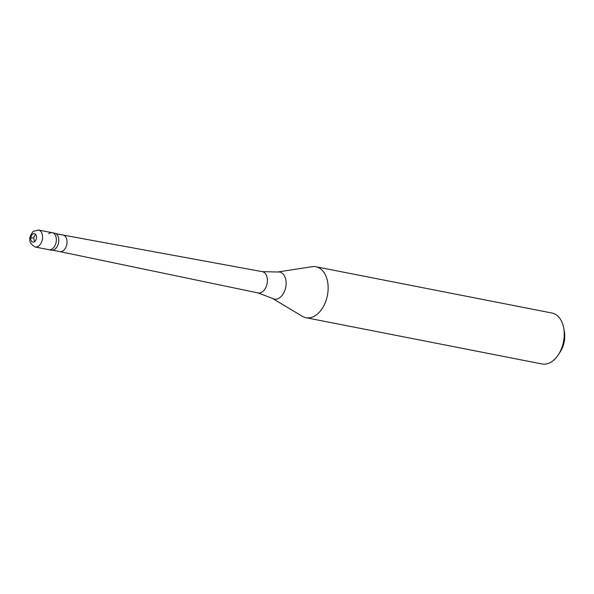<?xml version="1.0" encoding="UTF-8"?>
<svg xmlns="http://www.w3.org/2000/svg" width="594" height="594" viewBox="0 0 594 594"><rect width="100%" height="100%" fill="white"/><g stroke="black" fill="none" stroke-linecap="round" stroke-linejoin="round"><path stroke-width="0.89" d="M35.187 247.007C28.571 243.117 27.948 237.89 33.309 231.311L38.513 230.027A8.65 5.598 -78.9 0 1 42.59 236.924A8.65 5.598 -78.9 0 1 38.721 246.02A8.65 5.598 101.1 0 1 35.187 247.007L48.946 249.703A8.65 5.598 101.1 0 0 52.48 248.723A8.65 5.598 -78.9 0 0 56.348 239.62A8.65 5.598 -78.9 0 0 52.272 232.722A8.65 5.598 -78.9 0 1 56.348 239.62A8.65 5.598 -78.9 0 1 52.48 248.723A8.65 5.598 101.1 0 1 48.946 249.703L51.374 250.178A8.65 5.598 101.1 0 0 54.908 249.198A8.65 5.598 -78.9 0 0 58.776 240.095A8.65 5.598 -78.9 0 0 54.7 233.197L52.272 232.722A8.65 5.598 -78.9 0 0 48.738 233.702M315.926 266.765A25.95 16.788 -78.9 0 1 328.148 287.459A25.95 16.788 -78.9 0 1 316.55 314.753A25.95 16.788 101.1 0 1 305.947 317.701A25.95 16.788 101.1 0 1 302.331 316.305L272.401 298.366A13.796 8.917 101.1 0 0 279.96 297.549A13.796 8.917 -78.9 0 0 286.041 281.519A13.796 8.917 -78.9 0 0 277.569 272.007L312.058 266.699A25.95 16.788 -78.9 0 1 315.926 266.765L552.019 313.038A25.95 16.788 -78.9 0 1 563.647 327.747A25.95 16.788 -78.9 0 1 558.353 354.737A25.95 16.788 -78.9 0 1 552.643 361.026A25.95 16.788 101.1 0 1 542.04 363.974L305.947 317.701M558.353 354.737L560.246 351.841A19.899 12.868 -78.9 0 0 564.3 331.148L563.647 327.747M33.672 237.838L34.578 241.617M33.606 237.964L30.791 237.823M33.576 237.838L35.477 234.207M34.549 241.632A4.329 2.799 101.1 0 1 30.903 239.931A4.329 2.799 101.1 0 1 32.677 234.125A4.329 2.799 -78.9 0 1 36.331 235.825A4.329 2.799 -78.9 0 1 34.549 241.632M55.881 233.65L63.075 235.061A8.435 5.457 -78.9 0 1 67.048 241.788A8.435 5.457 -78.9 0 1 63.283 250.661A8.435 5.457 101.1 0 1 59.831 251.611A8.435 5.457 101.1 0 1 59.794 251.604L258.078 292.924A10.848 7.017 101.1 0 0 258.13 292.939L272.401 298.366M63.075 235.061A8.435 5.457 -78.9 0 0 63.038 235.053L262.251 271.644A10.848 7.017 -78.9 0 1 262.303 271.651A10.848 7.017 -78.9 0 1 267.411 280.294A10.848 7.017 -78.9 0 1 262.563 291.706A10.848 7.017 101.1 0 1 258.13 292.939M38.513 230.027L52.272 232.722M52.636 250.208L59.831 251.611M262.303 271.651L277.569 272.007"/></g></svg>
